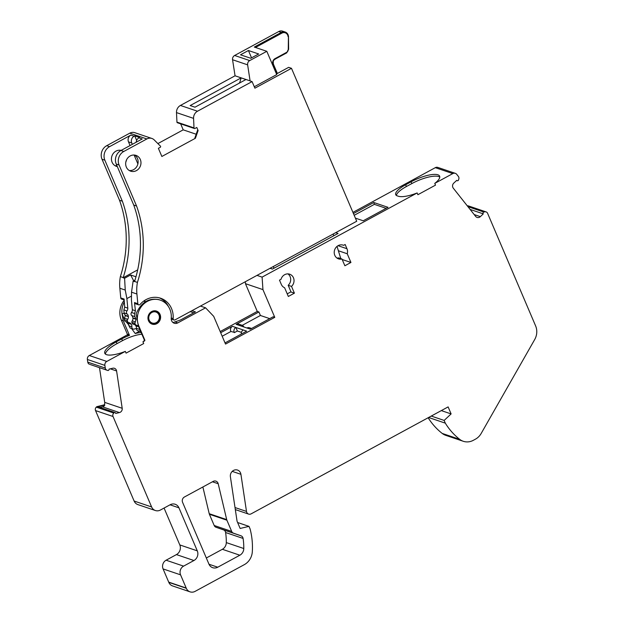 <?xml version="1.0" encoding="UTF-8"?>
<svg xmlns="http://www.w3.org/2000/svg" width="623" height="623" viewBox="0 0 623 623"><rect width="100%" height="100%" fill="white"/><g stroke="black" fill="none" stroke-linecap="round" stroke-linejoin="round"><path stroke-width="0.93" d="M131.484 296.089L126.882 298.581L125.239 290.053L124.592 278.24L130.62 274.969L133.704 280.817M251.583 328.485L249.441 327.768A3.621 3.294 108.7 0 0 246.918 328.01L250.337 329.162L273.131 316.788L274.766 317.341L262.937 289.602L262.104 277.118L417.145 192.951A21.727 6.316 156.9 0 1 398.37 196.245L397.233 195.863A18.83 5.475 156.9 0 1 395.722 194.664A18.83 5.475 156.9 0 1 405.643 184.774L411.118 181.807A21.727 6.316 156.9 0 1 439.636 176.169A21.727 6.316 156.9 0 1 434.761 183.388L452.804 173.591A3.621 3.294 108.7 0 1 456.745 174.354L458.349 176.387A2.897 2.632 108.7 0 1 458.769 179.19L458.481 180.016A1.082 0.989 108.7 0 1 456.729 180.359L453.778 183.107A3.621 3.294 108.7 0 0 453.295 188.177L475.653 216.415A3.621 3.294 108.7 0 0 480.341 216.648L483.284 213.884M417.145 192.951L417.893 194.703L435.508 185.132L434.761 183.388M439.776 177.142A21.727 6.316 -23.1 0 0 411.865 183.559L406.391 186.526A18.83 5.475 -23.1 0 0 396.36 195.427M274.766 317.341L225.526 344.075L213.697 316.336L205.567 307.817L177.789 322.893A5.07 4.61 108.7 0 1 174.261 323.236A5.07 4.61 108.7 0 1 171.239 318.252A18.464 16.805 108.7 0 0 160.251 300.115L158.779 299.616C148.671 297.732 141.125 302.428 136.149 313.719L138.314 325.852L144.287 339.839L144.115 340.867A21.727 6.316 156.9 0 1 142.94 341.817L143.687 343.561L126.064 353.132L125.324 351.38A21.727 6.316 156.9 0 1 104.804 353.296A21.727 6.316 156.9 0 1 116.252 341.887L121.726 338.912A18.83 5.475 156.9 0 1 129.475 335.376L129.257 335.299A21.727 6.316 156.9 0 0 128.517 335.587L129.008 334.73L127.333 334.162L121.337 320.097L123.237 320.744L129.475 335.376M142.94 341.817L144.466 340.983A0.724 0.662 108.7 0 0 144.801 340.018L138.828 326.024L138.314 325.852M128.517 335.587L126.975 335.057L89.299 355.515A3.621 3.294 108.7 0 0 87.376 359.471L104.866 365.389L105.271 368.068A2.897 2.632 108.7 0 0 106.946 370.187L107.701 370.451A1.082 0.989 108.7 0 0 107.709 370.459A1.082 0.989 108.7 0 0 109.033 369.135L112.779 368.232A3.621 3.294 108.7 0 1 116.594 370.965L122.201 408.299A3.621 3.294 108.7 0 1 119.437 412.574L115.691 413.454A1.082 0.989 108.7 0 0 114.064 412.8L113.783 413.057A2.897 2.632 108.7 0 0 113.028 416.499L151.615 506.958A7.242 6.588 108.7 0 0 155.376 510.517A7.242 6.588 108.7 0 0 160.415 510.035L170.141 504.755A7.242 6.588 108.7 0 1 175.18 504.264A7.242 6.588 108.7 0 1 178.941 507.823L197.289 550.849A7.242 6.588 108.7 0 1 193.932 560.521L183.59 566.136A6.518 5.934 108.7 0 0 180.569 574.842L186.199 588.05A7.445 6.775 108.7 0 0 186.308 588.291A7.242 6.588 108.7 0 0 190.062 591.85A7.242 6.588 108.7 0 0 195.108 591.367L244.263 564.679A14.82 13.48 108.7 0 0 252.315 551.76A68.795 62.604 108.7 0 0 250.072 528.888L248.998 526.38L240.151 528.452L237.067 521.233L230.401 476.774A5.794 5.272 108.7 0 1 237.519 470.061A5.794 5.272 108.7 0 1 240.922 474.313L246.49 511.428A3.621 3.294 108.7 0 0 251.139 513.85L448.124 406.905L451.114 413.913L441.318 410.604M89.299 355.515L106.798 361.433L125.324 351.38M291.525 286.409L288.184 285.279L291.066 292.031L294.406 293.16L291.525 286.409A7.242 6.588 108.7 0 0 293.947 279.525A7.242 6.588 108.7 0 0 289.695 274.206A7.242 6.588 108.7 0 0 281.02 279.322L279.493 280.148L281.292 284.361A7.242 6.588 108.7 0 0 284.618 287.756L288.332 296.462L294.406 293.16M160.251 300.115A18.464 16.805 108.7 0 0 141.943 305.87A18.464 16.805 108.7 0 0 138.828 326.024M451.114 413.913L444.152 420.432L445.313 423.149A68.795 62.604 108.7 0 0 459.696 439.347A14.485 13.176 108.7 0 0 463.271 441.279A14.485 13.176 108.7 0 0 473.348 440.305L475.38 439.207A14.485 13.176 108.7 0 0 481.182 433.452L534.705 339.519A14.485 13.176 108.7 0 0 535.624 325.922L487.599 213.315A2.897 2.632 108.7 0 0 484.741 211.836L483.853 212.046A1.082 0.989 108.7 0 0 483.269 213.868L470.116 209.414M126.975 335.057A0.724 0.662 108.7 0 0 127.333 334.162M124.32 302.03C122.264 305.683 121.508 309.693 122.061 314.078L124.164 313.05M155.376 510.517L137.878 504.599A7.242 6.588 108.7 0 1 134.124 501.04L95.537 410.58A2.897 2.632 108.7 0 1 96.292 407.138L96.565 406.874A1.082 0.989 108.7 0 1 97.04 406.624L97.609 406.811A1.082 0.989 108.7 0 1 98.115 406.835L115.037 412.566M151.459 323.524L150.828 323.516M191.946 310.706L195.42 311.882L181.566 319.404A5.794 1.682 156.9 0 1 179.922 320.191L173.007 322.558M355.39 218.128L363.225 220.783L388.012 207.327L373.784 202.506L353.436 213.557M262.937 289.602L245.446 283.683L257.276 311.414L258.911 311.967L260.406 315.479L269.728 318.633M338.048 245.703L346.956 248.717L345.158 244.496L343.639 245.322A7.242 6.588 108.7 0 0 343.195 245.158A7.242 6.588 108.7 0 0 334.629 249.901A7.242 6.588 108.7 0 0 338.554 258.872A7.242 6.588 108.7 0 0 341.988 259.012L344.869 265.764L350.944 262.462L347.229 253.756A7.242 6.588 108.7 0 0 346.956 248.717L338.048 245.703M338.375 250.758L347.229 253.756M222.177 336.233L230.923 331.483L234.201 332.324A3.621 3.294 -71.3 0 1 235.876 327.488L237.371 330.992L241.436 332.363M234.334 332.643L237.371 330.992M455.32 173.35L437.829 167.423A3.621 3.294 108.7 0 0 435.306 167.665L352.937 212.388M262.104 277.118L256.995 275.389M335.727 232.644L338.063 233.438L272.407 269.081L270.063 268.287M220.682 332.721L232.465 326.327L246.685 331.14L225.028 342.907M431.256 416.063L444.152 420.432M90.218 364.533L107.709 370.459L90.21 364.533A1.082 0.989 108.7 0 0 90.218 364.533L106.946 370.187M87.376 359.471L87.773 362.15A2.897 2.632 108.7 0 0 89.455 364.268M99.929 407.45L102.515 406.842A3.621 3.294 108.7 0 0 104.828 405.036L97.609 406.811M336.965 258.062A7.242 6.588 108.7 0 0 338.647 257.883L341.988 259.012M342.743 245.026L343.639 245.322M290.98 291.829L287.219 293.861M342.198 259.503L350.944 262.462M164.067 508.049L179.798 544.923A7.242 6.588 108.7 0 1 176.434 554.595L166.1 560.209A6.518 5.934 108.7 0 0 163.078 568.916L168.708 582.123A7.445 6.775 108.7 0 0 168.817 582.365L186.308 588.291L168.81 582.365A7.242 6.588 108.7 0 0 172.571 585.924L190.062 591.85M104.828 405.036L104.259 404.841A3.621 3.294 108.7 0 0 104.703 402.38L99.493 367.679M97.04 406.624L104.259 404.841M193.722 312.801L190.241 311.625M139.521 331.21L135.238 333.531L131.539 328.508M128.759 324.957L126.103 321.756M129.008 334.73L129.257 335.299M106.798 361.433A3.621 3.294 108.7 0 0 104.866 365.389M184.431 496.998A3.979 3.621 108.7 0 0 182.578 502.317L208.954 564.142A7.242 6.588 108.7 0 0 212.708 567.701A7.242 6.588 108.7 0 0 217.746 567.21L239.847 555.218A7.242 6.588 108.7 0 0 243.788 548.52A59.38 54.037 108.7 0 0 243.095 538.443A3.621 3.294 108.7 0 0 240.992 535.796L233.532 533.187A3.621 3.294 108.7 0 1 231.686 531.419L226.897 520.189A3.621 3.294 108.7 0 1 226.702 519.613L218.19 483.728A3.979 3.621 108.7 0 0 213.144 481.408L184.431 496.998M160.056 314.467A6.876 6.261 108.7 0 0 156.49 311.087A6.876 6.261 108.7 0 0 148.352 315.596A6.876 6.261 108.7 0 0 152.074 324.116A6.876 6.261 108.7 0 0 158.896 321.974A6.876 6.261 108.7 0 0 160.056 314.467M124.195 300.255A18.464 16.805 108.7 0 0 121.337 320.097M122.061 314.078L123.237 320.744M246.918 328.01L239.528 325.502A3.621 3.294 -71.3 0 1 243.905 326.982M239.528 325.502L236.109 324.349L258.911 311.967M257.276 311.414L220.184 331.553M288.184 285.279A7.242 6.588 108.7 0 0 287.943 273.886M122.147 314.14L124.257 319.093M135.238 333.531A18.83 5.475 156.9 0 1 141.156 332.511M141.904 334.263A18.83 5.475 -23.1 0 0 122.474 340.664L116.999 343.631A21.727 6.316 -23.1 0 0 105.404 354.074M428.149 417.753A68.795 62.604 108.7 0 0 442.205 433.421A14.485 13.176 108.7 0 0 445.772 435.352L463.271 441.279M234.201 332.324L230.923 331.483M230.783 331.163A3.621 3.294 -71.3 0 1 232.465 326.327M205.567 307.817L200.45 306.08M202.872 486.984L209.211 513.695A3.621 3.294 108.7 0 0 209.398 514.271L214.187 525.493A3.621 3.294 108.7 0 0 216.041 527.268L233.532 533.187M206.33 557.99L222.356 549.291A7.242 6.588 108.7 0 0 226.297 542.594A59.38 54.037 108.7 0 0 225.604 532.517A3.621 3.294 108.7 0 0 223.501 529.869L216.041 527.268M243.274 329.988A3.621 3.294 108.7 0 0 241.358 334.037M486.096 211.898L468.597 205.972A2.897 2.632 108.7 0 0 467.328 205.894M245.314 281.728L245.446 283.683M354.183 215.309L374.368 204.352L386.143 208.339M373.784 202.506L374.368 204.352M242.246 325.338L260.406 315.479M236.109 324.349A3.621 3.294 -71.3 0 1 238.632 324.108L242.043 325.261M156.077 311.329A6.876 6.261 108.7 0 0 155.345 310.822M237.62 522.526L248.998 526.38M445.313 423.149L428.616 417.496M252.089 81.597L197.499 111.229A7.242 6.588 108.7 0 0 193.566 118.378L194.01 127.902A0.724 0.662 108.7 0 0 194.446 128.517L177.376 122.739A0.724 0.662 108.7 0 1 176.948 122.124L176.496 112.599A7.242 6.588 108.7 0 1 180.429 105.451L235.058 75.796L232.558 59.738A3.863 3.52 108.7 0 1 234.645 55.478L249.722 60.587A3.863 3.52 108.7 0 0 247.635 64.847L250.096 80.92L252.089 81.597L254.893 88.178L291.486 68.312L356.722 221.251L175.016 319.887A1.448 1.316 108.7 0 1 173.147 318.587A21.003 19.111 108.7 0 0 160.633 298.23A21.003 19.111 108.7 0 0 140.105 304.421A1.448 1.316 108.7 0 1 137.831 303.705L136.912 294.009A39.81 36.227 108.7 0 1 137.418 282.406A112.374 102.25 108.7 0 0 136.577 206.026L133.735 205.068L116.236 164.044L119.086 165.009L136.577 206.026M168.467 306.602A21.003 19.111 108.7 0 0 159.332 297.849M137.418 282.406L134.576 281.448A39.81 36.227 108.7 0 0 134.545 281.612L133.12 281.129L134.996 280.116M124.592 278.24L123.167 277.757L137.683 269.884M130.62 274.969L135.97 276.783M127.053 322.075L127.917 322.924L131.064 323.991A3.621 3.294 -71.3 0 0 128.93 322.675A2.173 1.978 -71.3 0 1 127.871 322.146L125.83 321.624M144.201 300.745L144.824 302.108M138.688 304.849L135.393 303.736L134.482 302.568L137.831 303.705M135.425 310.745L134.591 313.533L134.825 316.601L136.071 319.264L134.911 323.353L135.495 324.731L132.419 323.687L131.835 322.317A2.173 1.978 108.7 0 1 132.247 320.853A3.621 3.294 108.7 0 0 132.925 318.205L132.894 317.878A3.621 3.294 108.7 0 0 131.718 315.557A2.173 1.978 108.7 0 1 131.515 312.489A3.621 3.294 108.7 0 0 132.341 309.701L135.425 310.745L134.482 302.568M135.495 324.731L138.236 326.008M132.419 323.687A2.173 1.978 108.7 0 0 133.135 324.131L136.585 325.268M136.421 328.368L139.521 329.419L140.775 331.631L137.699 330.595A2.173 1.978 108.7 0 1 136.421 328.368A3.621 3.294 108.7 0 0 135.791 325.782L135.612 325.533A3.621 3.294 108.7 0 0 134.747 324.676M126.882 298.581L127.785 308.159A3.621 3.294 -71.3 0 1 126.96 310.947A2.173 1.978 -71.3 0 0 127.17 314.015A3.621 3.294 -71.3 0 1 128.346 316.336L128.377 316.663A3.621 3.294 -71.3 0 1 127.699 319.319A2.173 1.978 -71.3 0 0 127.287 320.775L127.871 322.146M131.064 323.991L131.243 324.24A3.621 3.294 -71.3 0 1 131.866 326.826A2.173 1.978 -71.3 0 0 134.529 328.975A3.621 3.294 -71.3 0 1 136.406 328.734L136.406 328.749M127.917 322.924L130.075 328.01L133.151 329.053M128.097 323.173L131.243 324.24M132.894 317.878L136.04 318.945M132.925 318.205L136.071 319.264M144.606 300.481L145.198 301.867M251.544 57.838L248.421 50.51L258.662 53.975L250.758 58.266L240.517 54.801L248.421 50.51M194.446 128.517A0.724 0.662 108.7 0 0 194.952 128.463L196.798 127.466L198.106 130.519L195.412 138.259L161.863 156.474L158.382 148.313L160.236 147.316A0.724 0.662 108.7 0 0 160.43 146.14L154.247 139.941A7.242 6.588 108.7 0 0 151.887 138.462A7.242 6.588 108.7 0 0 146.849 138.952L123.79 151.467A10.139 9.228 108.7 0 0 119.086 165.009M132.333 144.318L131.764 142.978A5.07 4.61 -71.3 0 1 134.116 136.203L134.724 135.876L139.56 137.512L138.952 137.847L142.223 138.952L120.948 150.501A10.139 9.228 108.7 0 0 116.236 164.044M151.887 138.462L134.817 132.683A7.242 6.588 108.7 0 0 129.779 133.174L106.72 145.689A10.139 9.228 108.7 0 0 102.016 159.231L104.859 160.197A10.139 9.228 108.7 0 1 109.562 146.654L130.846 135.098A5.07 4.61 108.7 0 0 128.494 141.873L130.059 145.556M140.307 159.48A8.325 7.577 108.7 0 0 135.985 155.384A8.325 7.577 108.7 0 0 126.142 160.843A8.325 7.577 108.7 0 0 130.651 171.161A8.325 7.577 108.7 0 0 138.906 168.568A8.325 7.577 108.7 0 0 140.307 159.48M124.172 299.936L121.625 299.071A1.448 1.316 108.7 0 1 120.761 297.926L124.109 299.063L124.709 307.116L123.884 309.904L124.07 312.964L125.231 315.596L124.211 319.731L124.795 321.102M333.196 234.022L333.741 235.782M337.027 246.404L340.804 258.615M273.995 268.217L273.279 266.543M239.621 82.968L241.132 77.891L190.171 105.56L195.007 107.195L245.968 79.526L241.132 77.891M254.285 86.753L276.729 74.573L266.808 51.304L254.285 47.068L281.339 32.388L281.892 33.12L255.461 47.465M134.724 135.876L136.655 140.393M239.941 82.797L239.481 82.641M291.486 68.312L288.644 67.354L276.464 73.958M125.2 315.277L128.346 316.336M234.645 55.478L278.777 31.516L281.339 32.388A5.498 5 -71.3 0 1 285.163 32.014A5.498 5 -71.3 0 1 288.433 36.399L288.052 36.578A4.774 4.345 108.7 0 0 281.892 33.12M249.722 60.587L266.808 51.304M288.636 49.396L288.496 36.453C288.192 34.21 287.078 32.739 285.163 32.014L282.601 31.15A5.498 5 108.7 0 0 278.777 31.516M134.109 155.034L137.893 163.904M123.167 277.757A39.81 36.227 108.7 0 1 123.198 277.593A112.374 102.25 108.7 0 0 122.357 201.213L104.859 160.197M121.142 150.392A8.325 7.577 108.7 0 0 111.813 156.365A8.325 7.577 108.7 0 0 116.423 166.349A8.325 7.577 108.7 0 0 117.319 166.59M125.846 161.941A8.325 7.577 108.7 0 0 126.57 159.792M123.198 277.593L120.356 276.628A39.81 36.227 108.7 0 0 119.85 288.231L125.239 290.053M288.433 36.399L288.254 49.552A2.897 2.632 108.7 0 1 286.681 52.309L275.008 58.648A4.345 3.956 108.7 0 0 272.991 64.449L273.318 64.021M122.357 201.213L119.515 200.248L102.016 159.231M138.952 137.847A5.07 4.61 108.7 0 0 136.203 142.215M198.106 130.519L197.538 130.332L194.843 138.072L195.412 138.259M127.287 320.775L124.211 319.731M180.654 123.845L183.209 129.841L157.892 143.586M120.761 297.926L119.85 288.231M120.356 276.628A112.374 102.25 108.7 0 0 119.515 200.248M120.8 150.587A8.325 7.577 108.7 0 0 120.294 150.244M115.053 165.71A8.325 7.577 108.7 0 0 116.929 165.663M133.12 281.129L131.523 292.187L131.437 300.122L132.341 309.701M125.231 315.596L128.377 316.663M134.911 323.353L131.835 322.317M183.209 129.841L196.175 134.233M135.791 325.782L138.711 326.771M135.612 325.533L138.61 326.545M129.28 170.523A8.325 7.577 108.7 0 0 136.554 166.948A8.325 7.577 108.7 0 0 137.465 158.515A8.325 7.577 108.7 0 0 134.513 155.065M134.576 281.448A112.374 102.25 108.7 0 0 133.735 205.068M250.135 80.897L235.058 75.796M144.801 340.018L144.287 339.839M467.92 206.649L483.853 212.046M467.367 205.956L484.741 211.836M96.565 406.874L114.064 412.8M411.865 183.559L411.118 181.807M406.391 186.526L405.643 184.774M435.306 167.665L452.804 173.591M87.773 362.15L105.271 368.068M168.708 582.123L186.199 588.05M102.515 406.842L119.437 412.574M134.124 501.04L151.615 506.958M95.537 410.58L113.028 416.499M183.59 566.136L166.1 560.209M163.078 568.916L180.569 574.842M110.255 368.824L116.594 370.965M104.703 402.38L122.201 408.299M122.474 340.664L121.726 338.912M442.205 433.421L459.696 439.347M170.032 504.809L178.941 507.823M116.999 343.631L116.252 341.887M179.798 544.923L197.289 550.849M177.789 322.893L175.437 322.099M214.187 525.493L231.686 531.419M223.501 529.869L240.992 535.796M209.398 514.271L226.897 520.189M474.189 214.561L480.341 216.648M96.292 407.138L113.783 413.057M209.001 564.251L217.746 567.21M222.356 549.291L239.847 555.218M226.297 542.594L243.788 548.52M225.604 532.517L243.095 538.443M176.434 554.595L193.932 560.521M212.443 481.789L218.19 483.728M209.211 513.695L226.702 519.613M232.223 471.37L240.922 474.313M235.019 507.543L246.49 511.428M273.365 64.146L277.352 73.483M276.939 73.701L272.991 64.449M173.147 318.587L171.263 317.948M128.766 325.774L131.866 326.826M131.718 315.557L134.825 316.601M288.254 49.552L286.744 52.854L275.109 59.123M120.948 150.501L123.79 151.467M106.72 145.689L109.562 146.654M123.884 309.904L126.96 310.947M124.07 312.964L127.17 314.015M124.709 307.116L127.785 308.159M131.515 312.489L134.591 313.533M275 59.185L286.744 52.854L286.681 52.309M176.948 122.124L194.01 127.902M129.779 133.174L146.849 138.952M277.383 73.467L273.372 64.068C272.827 59.255 274.284 60.353 275.07 59.185L275.008 58.648M232.558 59.738L247.635 64.847M176.496 112.599L193.566 118.378M152.082 311.352A6.518 5.934 -71.3 0 1 155.875 311.259A6.518 5.934 -71.3 0 1 159.254 314.459A6.518 5.934 -71.3 0 1 158.156 321.577A6.518 5.934 -71.3 0 1 151.693 323.61A6.518 5.934 -71.3 0 1 148.741 321.227M158.935 314.888A5.794 5.272 108.7 0 0 149.754 314.436A5.794 5.272 108.7 0 0 153.523 323.267A5.794 5.272 108.7 0 0 158.935 314.888M134.116 136.203L130.846 135.098M131.764 142.978L128.494 141.873M124.6 318.267L127.699 319.319M131.523 292.187L136.912 294.009M132.247 320.853L135.355 321.904M180.429 105.451L197.499 111.229M456.558 180.506L457.204 180.717M235.323 509.591L248.616 514.092M125.488 321.546L128.579 322.589M150.291 323.135L151.693 323.61C154.527 324.801 160.944 322.987 159.317 314.506L155.875 311.259L154.473 310.784M174.012 319.988L171.232 319.046"/></g></svg>
